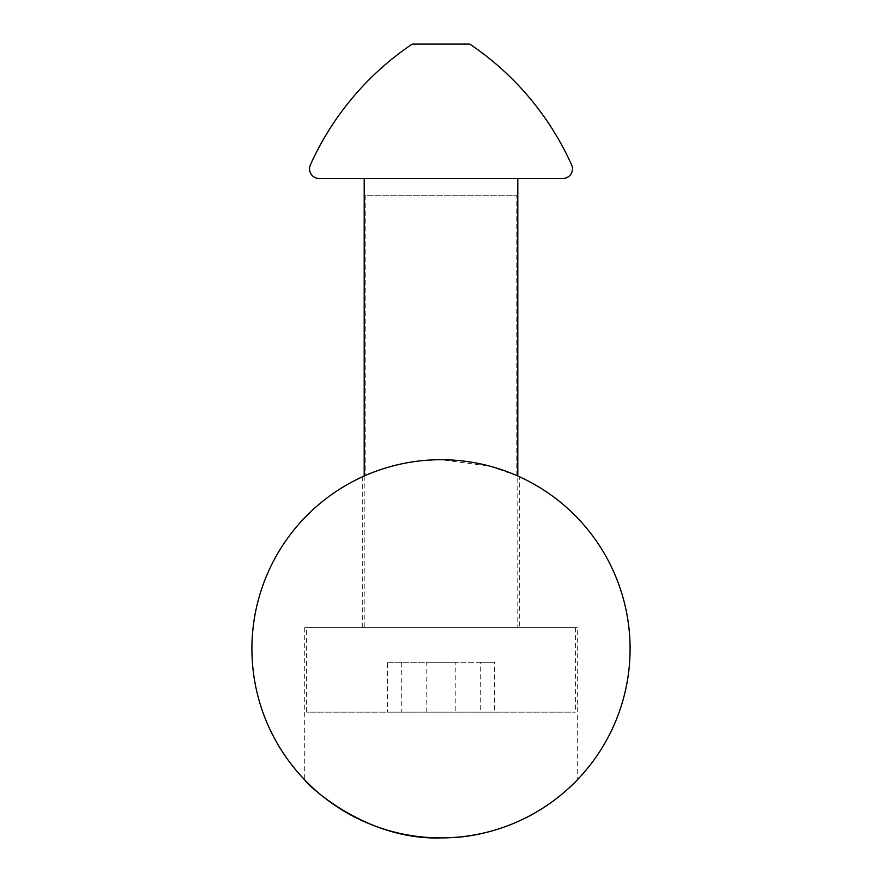 <?xml version="1.0" encoding="UTF-8"?>
<svg xmlns="http://www.w3.org/2000/svg" width="882" height="882" viewBox="0 0 882 882"><rect width="100%" height="100%" fill="white"/><g stroke="black" fill="none" stroke-linecap="round" stroke-linejoin="round"><path stroke-width="0.66" stroke-dasharray="4.41 3.31" d="M519.707 627.686L362.293 627.686L519.707 627.686L519.707 476.875C520.27 477.052 483.777 459.114 441 459.72A189.09 189.09 0 0 0 251.91 648.81A189.09 189.09 0 0 0 441 837.9C517.811 840.535 576.751 782.577 577.302 779.875C576.53 782.588 518.296 840.425 441 837.9A189.09 189.09 0 0 0 630.09 648.81A189.09 189.09 0 0 0 441 459.72A189.09 189.09 0 0 1 516.83 475.585A189.09 189.09 0 0 0 441 459.72L490.337 466.269L517.789 476.015L517.789 627.686L364.211 627.686L517.789 627.686M362.293 476.875C361.73 477.052 398.223 459.114 441 459.72C398.322 459.092 361.587 477.085 362.293 476.875L362.293 627.686M577.302 627.686L304.698 627.686L577.302 627.686L577.302 779.875M304.698 627.686L304.698 779.875M517.789 178.484L364.211 178.484L517.789 178.484M364.211 476.015L364.211 627.686M306.616 627.686L575.384 627.686L306.616 627.686L306.616 712.16L575.384 712.16L306.616 712.16M575.384 627.686L575.384 712.16M572.473 168.881A9.603 9.603 0 0 0 571.624 164.945A287.962 287.962 0 0 0 469.797 44.1L412.203 44.1A287.962 287.962 0 0 0 310.376 164.945A9.603 9.603 0 0 0 319.13 178.484L562.87 178.484A9.603 9.603 0 0 0 572.473 168.881M441 459.72A189.09 189.09 0 0 0 365.17 475.585A189.09 189.09 0 0 1 441 459.72M365.17 195.76L365.17 475.585L365.17 195.76L516.83 195.76L365.17 195.76M516.83 475.585L516.83 195.76L516.83 475.585M494.493 712.16L387.507 712.16L494.493 712.16L494.493 662.25L455.211 662.25L455.211 712.16M426.789 712.16L426.789 662.25L480.282 662.25L480.282 712.16M480.282 662.25L494.493 662.25M455.211 662.25L401.718 662.25L401.718 712.16M401.718 662.25L387.507 662.25L387.507 712.16M387.507 662.25L426.789 662.25"/><path stroke-width="1.32" d="M441 459.72A189.09 189.09 0 0 1 630.09 648.81A189.09 189.09 0 0 1 441 837.9C364.211 840.535 305.304 782.632 304.698 779.875C305.392 782.566 363.913 840.502 441 837.9A189.09 189.09 0 0 1 251.91 648.81A189.09 189.09 0 0 1 441 459.72M517.789 178.484L517.789 476.015L519.707 476.875M364.211 178.484L364.211 476.015M571.624 164.945A9.603 9.603 0 0 1 562.87 178.484L319.13 178.484A9.603 9.603 0 0 1 310.376 164.945A287.962 287.962 0 0 1 412.203 44.1L469.797 44.1A287.962 287.962 0 0 1 571.624 164.945"/></g></svg>
